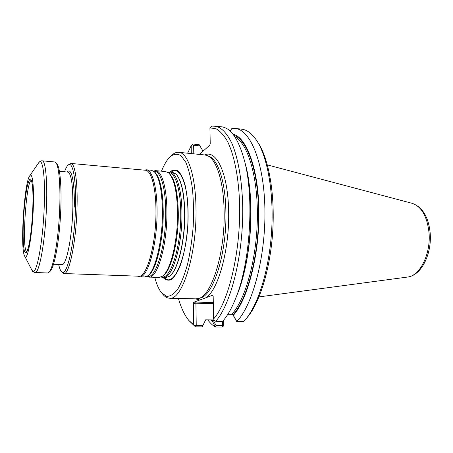 <?xml version="1.0" encoding="UTF-8"?>
<svg xmlns="http://www.w3.org/2000/svg" width="453" height="453" viewBox="0 0 453 453"><rect width="100%" height="100%" fill="white"/><g stroke="black" fill="none" stroke-linecap="round" stroke-linejoin="round"><path stroke-width="0.68" d="M167.701 172.259L169.83 171.942C176.302 172.112 181.766 189.06 181.93 212.553C182.565 245.515 172.146 279.354 163.131 277.598L161.058 277.015M169.847 171.942C172.706 169.745 175.515 169.456 178.267 171.081C180.9 173.867 183.171 178.516 185.073 185.028C187.61 196.432 188.505 210.13 187.746 226.121C186.477 242.072 183.867 255.549 179.909 266.54C177.197 272.763 174.36 277.089 171.393 279.518C168.459 280.786 165.707 280.147 163.148 277.598L165.702 277.689L169.507 276.268C177.621 270.803 185.141 240.605 184.631 212.746C184.116 192.808 181.234 179.915 175.985 174.065L172.395 172.18L169.83 171.942M153.442 171.036L155.611 170.639L165.673 171.562L168.765 173.063C174.111 178.561 177.032 191.619 177.536 212.247C178.001 240.792 170.288 271.607 162.219 276.353L158.958 277.451L148.867 277.094L146.761 276.432M155.611 170.639C161.738 170.775 166.846 187.819 166.908 211.5C167.384 244.716 157.384 278.85 148.867 277.094M144.32 170.141L146.296 169.79L151.393 170.254L154.116 171.562C159.258 176.874 162.032 190.079 162.446 211.183C162.78 240.26 155.203 271.59 147.497 275.99L144.626 276.947L139.518 276.766L137.599 276.16M146.296 169.79C152.191 169.898 157.066 187.004 157.061 210.804C157.434 244.19 147.712 278.516 139.518 276.766M68.165 165.079L70.917 163.442L145.351 170.237C151.166 170.345 155.968 187.299 155.957 210.871C156.313 243.929 146.715 277.932 138.635 276.2L63.935 273.538L61.415 271.574M70.917 163.442C74.807 163.352 77.644 180.798 77.084 205.317C76.551 239.716 69.298 275.26 63.935 273.538M32.826 207.197C32.14 223.941 30.685 237.242 28.471 247.1L26.903 251.896C25.889 253.352 25.023 252.938 24.292 250.645C22.99 244.643 22.775 230.696 23.675 215.719C24.485 204.122 25.657 194.428 27.186 186.647C28.199 182.372 29.196 179.784 30.164 178.89C31.076 179.111 31.823 181.211 32.395 185.192C32.978 190.56 33.12 197.893 32.826 207.197M33.346 206.279C32.497 235.045 27.271 263.142 24.575 255.922C20.062 248.301 24.207 182.938 29.643 175.951C32.259 171.472 34.105 185 33.346 206.279M31.818 269.994C33.488 272.077 34.615 272.921 35.187 272.519L47.667 272.961L48.918 272.378C52.842 268.986 57.52 245.299 59.235 217.972C60.985 190.645 59.332 166.557 55.872 162.695L54.705 161.964L42.265 160.826C41.132 160.605 39.938 161.262 38.675 162.803M50.136 271.279L50.221 271.2C54.094 267.842 58.686 244.705 60.362 218.046C62.067 191.381 60.43 167.848 57.016 164.031L56.936 163.941M64.558 171.783C65.719 168.431 66.891 166.217 68.075 165.152C72.525 160.594 76.189 178.131 75.538 205.537C74.955 242.978 66.512 279.507 61.331 271.483C60.294 270.277 59.411 267.938 58.68 264.461M26.903 251.794C21.529 251.562 26.076 179.892 31.433 180.339M244.994 162.689L245.554 164.824C255.05 199.535 251.155 260.99 237.355 294.224L236.523 296.268M234.847 136.806C247.632 143.335 257.791 175.792 257.378 216.681C257.027 257.542 245.922 298.402 232.406 313.612L236.789 321.522L243.623 321.607L245.583 319.422C258.357 304.354 269.195 269.467 271.602 231.432C274.014 193.403 267.672 157.423 256.902 140.866C252.191 133.697 247.117 129.801 241.67 129.179L235.135 128.403C250.356 129.609 264.184 162.599 264.914 209.558C265.747 256.46 252.678 305.311 236.789 321.522M232.853 134.06C246.664 137.185 258.601 168.856 258.957 211.947C259.393 254.988 247.717 299.478 233.329 315.328M230.175 131.155L231.902 128.414L235.135 128.403M207.797 319.869C210.135 323.051 212.65 325.43 215.345 327.015L212.429 321.251L210.486 319.903M212.429 321.251L212.406 319.931M205.702 319.841L202.44 326.488L205.622 319.841L213.097 319.937L216.053 325.503L222.61 325.571L222.519 321.347M203.527 150.758L202.746 150.679L199.173 144.688L193.006 144.026L192.293 144.462L193.657 145.249L193.782 153.839M194.892 325.973L193.618 324.739L193.329 303.431L195.917 303.227L196.228 325.299L194.892 325.973L195.47 326.828L201.964 326.885L202.44 326.494M209.92 127.876L211.93 126.047L221.562 126.789C230.928 127.95 238.527 139.128 244.365 160.328C254.478 197.214 250.294 263.221 235.605 298.533C231.591 308.572 227.253 316.177 222.593 321.347L215.696 321.262L214.218 320.373L213.612 318.935C228.742 301.987 241.013 250.509 239.58 203.148C238.652 176.687 234.054 154.377 227.31 141.036C223.793 135.107 220.028 131.013 216.024 128.765L209.92 127.876L210.226 143.748L209.739 145.192L199.439 154.422M227.876 314.229L232.689 314.308L236.472 321.256M215.345 327.015L221.8 327.072L223.216 326.256L222.61 325.571M216.053 325.503L215.288 326.613M196.228 325.299L202.836 325.367M195.47 326.828L189.122 320.781M200.232 145.951L193.657 145.249M214.977 126.008C221.177 127.174 226.806 132.927 231.851 143.278C238.204 158.12 242.264 181.302 242.729 207.882C243.306 255.356 230.753 304.852 215.696 321.262M257.916 142.423L258.295 143.001C268.867 159.263 275.079 194.399 272.723 231.506C270.373 268.612 259.779 302.683 247.236 317.479L246.789 318.006M223.629 320.152L223.737 325.056L223.216 326.256M193.618 324.739L188.827 320.441C184.631 315.333 181.16 307.995 178.42 298.425M187.621 153.21L191.194 145.758L192.293 144.462M191.302 153.59L191.194 145.758M212.927 295.316L212.616 295.231L213.17 296.115L213.612 318.935M213.318 303.612L195.917 303.227L195.838 302.083L213.295 302.479M212.616 295.231L193.788 302.247L193.329 303.431M178.742 152.299L204.915 154.983L207.157 155.549C216.092 158.703 223.522 180.622 224.105 210.045C225.481 252.491 211.426 296.817 198.091 298.578L195.798 298.855L169.49 298.21C182.117 300.73 197.066 253.997 195.979 207.978C195.611 175.47 187.746 152.604 178.742 152.299C176.444 152.095 174.162 153.04 171.88 155.141L170.526 156.364M161.857 293.142L163.046 294.524C165.039 296.896 167.191 298.125 169.49 298.21M154.756 277.304C156.579 284.325 158.878 289.535 161.67 292.921L166.676 296.33C170.305 296.449 173.997 294.071 177.752 289.19C181.427 282.865 184.728 274.41 187.661 263.816C190.249 252.253 192.095 239.801 193.188 226.466C193.788 213.091 193.527 200.509 192.423 188.708C190.855 177.831 188.646 169.026 185.798 162.287L180.996 155.662C177.497 153.567 173.935 153.867 170.311 156.557C167.117 159.564 164.179 164.439 161.483 171.177M168.103 172.525C174.773 171.517 180.583 188.482 180.736 212.65C181.381 246.256 170.481 280.254 161.495 276.806M169.501 173.714L169.603 173.805C174.892 179.252 177.786 192.14 178.289 212.48C178.754 240.622 171.132 271.007 163.142 275.718L163.029 275.798M153.737 171.251C160.119 169.892 165.662 186.993 165.713 211.596C166.2 245.736 155.589 280.158 147.083 276.256M154.116 171.562L154.971 172.316C160.062 177.576 162.814 190.605 163.227 211.421C163.561 240.084 156.075 270.979 148.437 275.35L147.497 275.99M24.649 256.064L31.778 269.914C35.674 280.452 43.301 242.797 44.332 203.318C45.277 174.207 42.339 156.495 38.556 162.978L29.734 175.815M35.187 272.519C38.867 273.165 44.043 247.944 45.974 217.129C47.95 186.325 46.002 160.645 42.265 160.826M59.445 171.336L67.814 172.066C71.364 173.505 73.052 185.271 72.871 207.372C72.384 236.126 66.404 265.99 61.948 264.592L53.556 264.258M67.287 172.021C71.398 166.63 74.87 182.214 74.258 207.18M171.268 172.072C179.484 165.271 187.87 183.165 188.08 212.548C188.975 252.315 174.331 289.359 164.581 277.649M176.064 174.15L176.183 174.263C181.415 180.096 184.292 192.944 184.807 212.808C185.317 240.56 177.819 270.651 169.728 276.098L169.598 276.2M428.991 232.315C431.12 253.759 419.891 276.115 407.507 277.06C421.681 275.452 432.066 253.55 430.146 232.751C428.476 216.908 422.49 207.1 412.179 203.335C421.437 206.5 427.037 216.16 428.991 232.315M248.125 177.214C253.657 208.057 250.849 252.355 241.466 282.253M233.001 314.79C247.134 299.433 258.72 256.262 258.601 213.89C258.561 171.466 247.202 139.394 233.697 135.158M211.625 319.92L212.689 320.588M193.788 302.247L195.838 302.083M199.722 300.033L195.464 298.844M204.586 154.949C216.155 149.252 227.865 172.678 228.595 210.067C229.83 248.21 218.567 289.529 206.121 297.649M207.157 155.549L208.924 156.251C217.842 159.405 225.26 181.16 225.854 210.317C227.242 252.383 213.244 296.324 199.932 298.097L198.091 298.578M162.219 276.353L163.012 275.809M168.765 173.063L169.49 173.703M57.016 164.031L55.872 162.695M50.221 271.2L48.918 272.378M26.897 251.908L28.182 248.233M31.438 180.226L32.254 184.031M412.179 203.335L267.361 164.898M407.507 277.06L258.991 296.902M245.554 164.824L244.365 160.328M237.355 294.224L235.605 298.533M258.295 143.001L256.902 140.866M247.236 317.479L245.583 319.422"/></g></svg>
